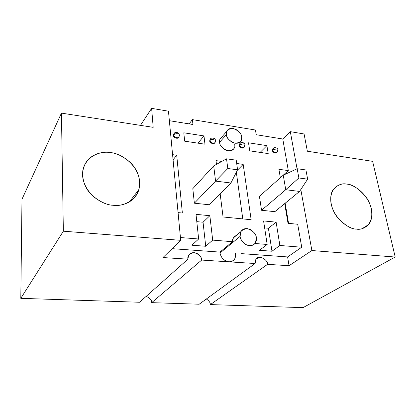 <?xml version="1.0" encoding="UTF-8"?>
<svg xmlns="http://www.w3.org/2000/svg" width="416" height="416" viewBox="0 0 416 416"><rect width="100%" height="100%" fill="white"/><g stroke="black" fill="none" stroke-linecap="round" stroke-linejoin="round"><path stroke-width="0.62" d="M299.572 191.433L274.846 211.671L299.572 191.433L285.74 189.732L283.254 175.188L259.433 196.352L283.254 175.188L285.74 189.732L261.55 210.272L285.74 189.732L299.572 191.433L307.637 179.145L305.911 169.952L297.18 168.73L298.86 177.975L307.637 179.145L298.86 177.975L285.74 189.732L298.86 177.975L297.18 168.73L283.254 175.188L297.18 168.73L305.911 169.952L307.637 179.145L299.572 191.433M230.927 182.993L209.024 204.745L230.927 182.993L215.576 181.111L213.704 165.88L192.811 188.656L213.704 165.88L215.576 181.111L194.36 203.2L215.576 181.111L230.927 182.993L237.572 169.806L236.231 160.181L226.522 158.818L227.807 168.506L237.572 169.806L227.807 168.506L215.576 181.111L227.807 168.506L226.522 158.818L213.704 165.88L226.522 158.818L236.231 160.181L237.572 169.806L230.927 182.993M182.364 213.023L178.074 212.607L182.364 213.023L176.717 155.22L182.364 213.023M180.44 237.541L198.645 238.992L196.014 214.349L209.851 215.701L212.69 240.115L232.476 241.696C232.159 239.08 233.542 236.917 236.626 235.206L233.345 237.962L232.476 241.696L212.69 240.115L205.722 246.262L191.885 245.227L198.645 238.992L180.44 237.541M254.982 243.49L267.171 244.462L263.588 220.927L276.125 222.149L279.874 245.476L301.73 247.224L297.705 224.25L288.023 223.309L284.7 203.606L288.023 223.309L297.705 224.25L301.73 247.224L287.607 256.932L289.058 265.725L267.576 264.332C268.549 260.931 259.324 253.698 255.954 259.267L255.102 263.526L228.914 261.825C224.099 260.972 221.135 258.034 220.017 253.011L219.955 252.096L232.476 241.696L219.955 252.096L172.099 248.674L219.955 252.096L220.017 253.011C221.135 258.034 224.099 260.972 228.914 261.825L201.677 260.062L255.102 263.526L199.191 304.216L255.102 263.526C254.342 260.312 256.105 258.201 260.385 257.197C265.018 258.814 267.42 261.196 267.576 264.332L210.356 304.585L267.576 264.332L289.058 265.725L311.891 250.541L395.2 257.031L372.616 161.34L307.367 151.226L304.07 133.968L290.311 131.654L297.05 168.787L290.311 131.654L304.07 133.968L307.367 151.226L372.616 161.34L395.2 257.031L311.891 250.541L289.058 265.725L287.607 256.932L301.73 247.224L279.874 245.476L271.97 251.233L259.433 250.292L267.171 244.462L254.982 243.49M280.342 177.772L278.912 169.302L288.309 170.596L282.776 139.001L256.214 134.716L255.476 130.021L192.405 119.621L192.951 124.504L169.364 120.697L192.951 124.504L192.405 119.621L189.124 123.89L192.405 119.621L255.476 130.021L256.214 134.716L282.776 139.001L290.311 131.654L282.776 139.001L288.309 170.596L280.79 177.377L288.309 170.596L278.912 169.302L280.342 177.772M172.583 154.648L176.717 155.22L173.066 159.786L176.717 155.22L172.583 154.648M209.742 140.837L210.423 139.09L209.862 139.812L209.742 140.837C209.186 142.23 213.611 145.163 214.666 142.865C213.611 145.163 209.186 142.23 209.742 140.837L210.891 138.57L209.742 140.837M184.673 141.18L183.799 132.792L203.98 135.912L204.968 144.196L184.673 141.18L204.968 144.196L203.98 135.912L183.799 132.792L184.673 141.18M223.064 216.986L220.147 193.7L223.064 216.986L251.15 219.721L223.064 216.986M216.476 164.356L216.008 160.633L221.785 161.429L216.008 160.633L216.476 164.356M236.694 163.483L243.178 164.377L251.15 219.721L243.178 164.377L237.338 170.279L243.178 164.377L236.694 163.483M272.355 150.327L273.083 148.502L272.527 149.079L272.355 150.327C271.965 151.538 275.694 154.372 276.806 152.412C275.694 154.372 271.965 151.538 272.355 150.327L273.556 148.049L272.355 150.327M249.735 150.847L248.524 142.792L266.906 145.631L268.206 153.592L249.735 150.847L268.206 153.592L266.906 145.631L248.524 142.792L249.735 150.847M209.024 204.745L194.36 203.2L192.811 188.656L194.36 203.2L209.024 204.745M274.846 211.671L261.55 210.272L259.433 196.352L261.55 210.272L274.846 211.671M234.676 144.617C235.555 148.122 233.381 150.202 228.16 150.868C222.508 148.606 219.643 145.756 219.57 142.329C219.097 140.416 219.892 138.585 221.962 136.848L219.95 139.152L219.57 142.329C219.56 144.654 221.406 147.155 225.098 149.838C229.726 151.58 232.773 150.972 234.244 148.013M239.226 145.309L239.933 143.515L239.372 144.17L239.226 145.309C238.753 146.609 242.824 149.5 243.916 147.368C242.824 149.5 238.753 146.609 239.226 145.309L240.401 143.026L239.226 145.309M173.347 135.325L173.982 133.65L173.347 135.325C172.676 136.854 177.606 139.802 178.568 137.29C177.606 139.802 172.676 136.854 173.347 135.325L174.439 133.084L173.347 135.325M162.947 257.551L187.923 259.168C187.257 255.804 189.316 253.599 194.106 252.569C199.144 254.28 201.666 256.776 201.677 260.062L151.694 302.65L199.191 304.216L151.694 302.65L201.677 260.062C201.713 257.863 200.143 255.637 196.96 253.37C192.899 251.976 190.086 252.736 188.516 255.648L187.923 259.168L139.558 302.25L20.8 298.334L21.991 199.222L61.443 113.121L63.352 231.192L180.7 240.328L168.464 111.186L151.632 108.358L153.197 127.338L61.443 113.121L153.197 127.338L151.632 108.358L168.464 111.186L180.7 240.328L63.352 231.192L20.8 298.334L139.558 302.25L187.923 259.168L162.947 257.551L180.7 240.328L162.947 257.551M206.362 299C209.066 300.82 210.397 302.682 210.356 304.585C210.397 302.682 209.066 300.82 206.362 299M146.156 296.369C149.999 298.038 151.845 300.134 151.694 302.65C151.845 300.134 149.999 298.038 146.156 296.369M113.027 205.239C104.302 205.405 83.954 194.901 82.503 175.042C82.883 155.558 101.925 150.587 110.365 152.589C118.877 152.916 137.618 162.755 139.734 181.683C140.384 200.585 122.018 207.059 113.027 205.239C120.624 206.326 134.742 203.336 138.965 189.498C140.899 179.098 137.977 170.04 130.198 162.334C122.756 156.146 116.142 152.901 110.365 152.589C102.658 151.018 85.904 154.071 82.758 170.804C82.077 181.199 85.68 189.842 93.574 196.726C101.005 202.28 107.489 205.119 113.027 205.239M303.014 307.642L210.356 304.585L303.014 307.642L395.2 257.031L303.014 307.642M300.815 189.54L311.891 250.541L300.815 189.54M356.418 229.096C350.47 229.362 335.083 220.787 331.11 203.897C328.427 187.273 340.678 182.582 346.783 184.132C352.664 184.231 367.047 192.348 371.285 208.562C374.483 224.749 362.814 230.511 356.418 229.096C360.464 229.871 364.484 228.384 368.472 224.64C373.537 219.414 372.871 206.201 365.997 196.971C358.535 188.412 352.128 184.132 346.783 184.132C342.264 182.998 337.797 184.756 333.382 189.41C328.775 195.156 330.247 208.4 337.293 217.194C344.859 225.321 351.234 229.289 356.418 229.096M140.452 125.362L151.632 108.358L140.452 125.362M260.125 152.391L266.906 145.631L260.125 152.391M197.985 143.156L203.98 135.912L197.985 143.156M285.158 203.226L288.564 223.361L285.158 203.226M241.556 253.64L287.607 256.932L241.556 253.64M235.487 253.209C236.122 258.58 233.932 261.456 228.914 261.825C231.286 262.002 233.22 261.05 234.718 258.97M240.105 236.371L240.89 231.629C242.897 228.4 246.21 227.776 250.832 229.757C254.452 232.544 256.298 235.206 256.365 237.739L255.476 242.783C253.354 245.908 250.016 246.428 245.471 244.348C241.935 241.524 240.146 238.867 240.105 236.371L220.017 253.011L240.105 236.371C240.167 238.956 243.464 244.967 249.496 245.684C255.445 245.892 257.02 240.334 256.365 237.739C256.194 233.776 253.105 230.708 247.088 228.53C241.493 229.668 239.164 232.284 240.105 236.371M226.366 134.592L226.736 131.378C228.114 128.331 231.171 127.665 235.908 129.376C239.725 132.09 241.649 134.633 241.68 137.01L241.264 140.447C239.793 143.432 236.709 144.03 232.014 142.23C228.254 139.49 226.372 136.942 226.366 134.592L219.57 142.329L226.366 134.592C226.46 138.065 229.377 140.967 235.118 143.296C240.401 142.657 242.59 140.561 241.68 137.01C241.561 133.598 238.68 130.728 233.028 128.398C227.739 128.95 225.519 131.014 226.366 134.592M277.508 150.592L277.337 151.861C276.39 153.988 272.397 151.174 272.818 149.88C272.397 151.174 276.39 153.988 277.337 151.861L276.869 152.308M244.592 145.59L244.442 146.754C243.599 149.1 239.148 146.266 239.658 144.841C239.148 146.266 243.599 149.1 244.442 146.754L244.005 147.212M239.658 144.841L243.443 143.822L239.658 144.841M272.818 149.88L276.562 148.892L272.818 149.88M263.588 220.927L267.171 244.462L259.433 250.292L271.97 251.233L279.874 245.476L276.125 222.149L268.408 228.249L271.97 251.233L268.408 228.249L264.649 227.9L268.408 228.249L276.125 222.149L263.588 220.927M236.33 172.271L242.788 218.904L236.33 172.271M215.301 141.144L215.176 142.194C214.464 144.737 209.55 141.924 210.153 140.358C209.55 141.924 214.464 144.737 215.176 142.194L214.765 142.667M179.15 135.647L179.057 136.542C178.547 139.324 172.999 136.588 173.722 134.826C172.999 136.588 178.547 139.324 179.057 136.542L178.672 137.041M173.722 134.826C174.58 133.947 175.869 133.583 177.58 133.734C175.869 133.583 174.58 133.947 173.722 134.826M210.153 140.358C211.063 139.516 212.337 139.162 213.97 139.308C212.337 139.162 211.063 139.516 210.153 140.358M196.014 214.349L198.645 238.992L191.885 245.227L205.722 246.262L212.69 240.115L209.851 215.701L203.05 222.227L205.722 246.262L203.05 222.227L196.794 221.65L203.05 222.227L209.851 215.701L196.014 214.349M280.249 177.221L280.774 177.294L280.249 177.221M20.8 298.334L63.352 231.192L61.443 113.121L21.991 199.222L20.8 298.334M240.89 231.629L233.345 237.962M226.736 131.378L219.95 139.152M277.337 151.861C278.148 150.379 278.054 149.167 277.061 148.226C275.064 147.274 273.702 147.41 272.984 148.632L272.527 149.079M244.442 146.754C246.631 143.312 241.311 140.832 239.803 143.702L239.372 144.17M215.176 142.194C215.878 140.988 215.67 139.76 214.547 138.518C212.118 137.743 210.694 138.013 210.272 139.334L209.862 139.812M179.057 136.542C179.696 135.528 179.41 134.306 178.204 132.87C175.739 132.111 174.278 132.47 173.81 133.957L173.436 134.456M362.258 228.628L368.472 224.64M129.444 201.864L138.965 189.498"/></g></svg>

